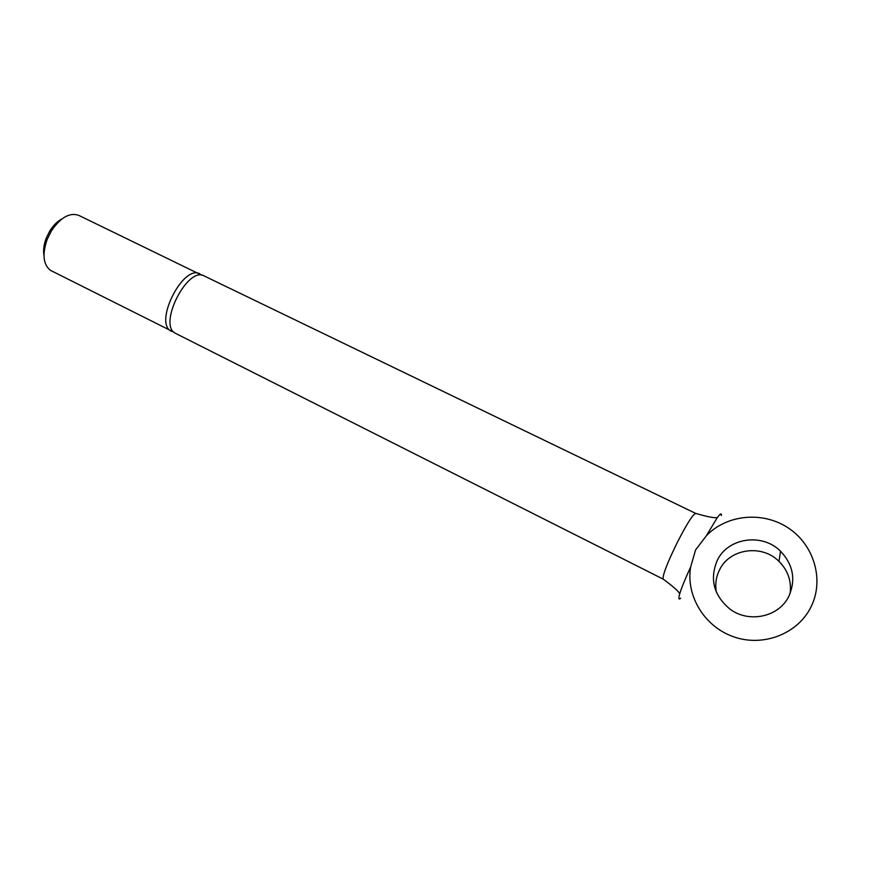 <?xml version="1.0" encoding="UTF-8"?>
<svg xmlns="http://www.w3.org/2000/svg" width="872" height="872" viewBox="0 0 872 872"><rect width="100%" height="100%" fill="white"/><g stroke="black" fill="none" stroke-linecap="round" stroke-linejoin="round"><path stroke-width="1.31" d="M173.866 332.178L50.402 270.32C43.229 264.576 42.129 254.33 47.11 239.56L51.317 231.036C60.517 217.477 69.64 212.245 78.698 215.34L201.944 275.28M171.62 331.458L170.836 331C153.788 321.932 183.523 263.824 200.004 273.939M663.276 579.172L175 333.093C158.05 324.079 187.818 265.895 204.201 275.966L695.714 513.423C693.131 513.99 687.092 523.451 677.609 541.817C667.494 562.451 662.655 574.844 663.112 579.019L663.276 579.172C672.683 586.115 678.111 590.878 679.55 593.461L679.789 593.57C681.642 587.564 685.261 578.703 690.646 566.996C685.686 595.827 704.522 626.913 733.962 636.92C763.294 647.188 797.891 633.857 811.069 606.781C824.509 579.836 813.99 544.728 788.19 527.909C762.531 510.872 726.539 514.578 706.353 535.768L717.198 517.772C720.283 513.543 721.656 512.823 721.34 515.614M706.353 535.768L695.584 549.927L690.646 566.996M680.607 598.17C678.58 600.121 678.318 598.584 679.789 593.57M717.187 560.565C727.63 537.85 762.095 532.541 780.527 551.202C793.128 564.576 795.962 579.488 789.007 595.925C779.296 617.049 748.645 623.6 729.733 608.918C713.71 595.282 709.525 579.161 717.187 560.565M790.087 593.538C791.678 581.188 787.983 570.462 778.979 561.372C761.67 543.768 729.254 548.706 719.444 570.081C716.032 577.035 715.007 584.404 716.37 592.164M43.982 255.529C43.077 250.351 43.829 244.585 46.205 238.23L49.715 231.124C53.312 225.368 57.432 221.27 62.086 218.839M778.979 561.372L780.527 551.202M717.198 517.772L716.958 517.641C714.026 518.077 706.941 516.671 695.714 513.423M46.205 238.23L47.11 239.56M49.715 231.124L51.317 231.036"/></g></svg>
